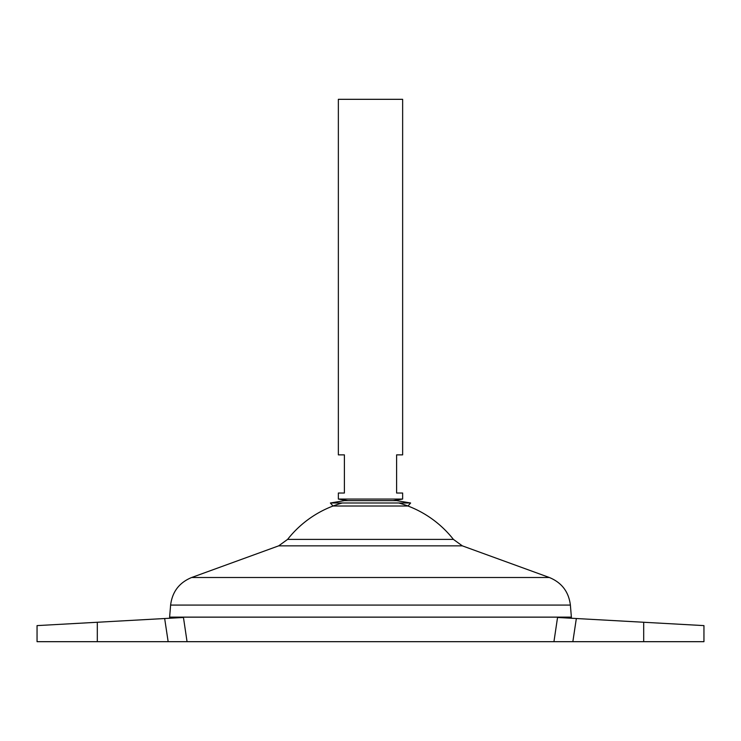 <?xml version="1.0" encoding="UTF-8"?>
<svg xmlns="http://www.w3.org/2000/svg" width="741" height="741" viewBox="0 0 741 741"><rect width="100%" height="100%" fill="white"/><g stroke="black" fill="none" stroke-linecap="round" stroke-linejoin="round"><path stroke-width="1.11" d="M410.616 502.991L330.384 502.991L344.389 500.647L396.611 500.647L410.616 502.991L407.976 506.02L333.024 506.02L330.384 502.991M183.453 617.475L187.056 641.678L97.312 641.678L97.312 622.264L37.05 625.608L183.37 617.485M402.641 499.063L338.359 499.063L338.359 493.034L344.389 493.034L344.389 454.863L338.359 454.863L338.359 99.322L402.641 99.322L402.641 454.863L396.611 454.863L396.611 493.034L402.641 493.034L402.641 499.063L393.128 500.647M571.376 617.133L169.624 617.133L170.615 605.082L570.385 605.082L571.376 617.133M398.76 502.991A105.481 105.481 0 0 1 453.399 539.392L287.601 539.392L278.681 545.848L191.66 577.498C179.276 582.593 172.264 591.79 170.615 605.082M342.24 502.991A105.481 105.481 0 0 0 287.601 539.392M571.228 618.235L571.376 617.17L169.624 617.17L169.772 618.235M572.849 641.678L643.688 641.678L643.688 622.264L703.95 625.608L576.341 618.522L572.849 641.678L187.056 641.678M553.944 641.678L557.547 617.475L576.341 618.522M97.312 641.678L37.05 641.678L37.05 625.608M643.688 641.678L703.95 641.678L703.95 625.608M453.399 539.392L462.319 545.848L549.34 577.498L191.66 577.498M462.319 545.848L278.681 545.848M168.151 641.678L164.659 618.522M549.34 577.498C561.724 582.593 568.736 591.79 570.385 605.082M347.872 500.647L338.359 499.063"/></g></svg>
